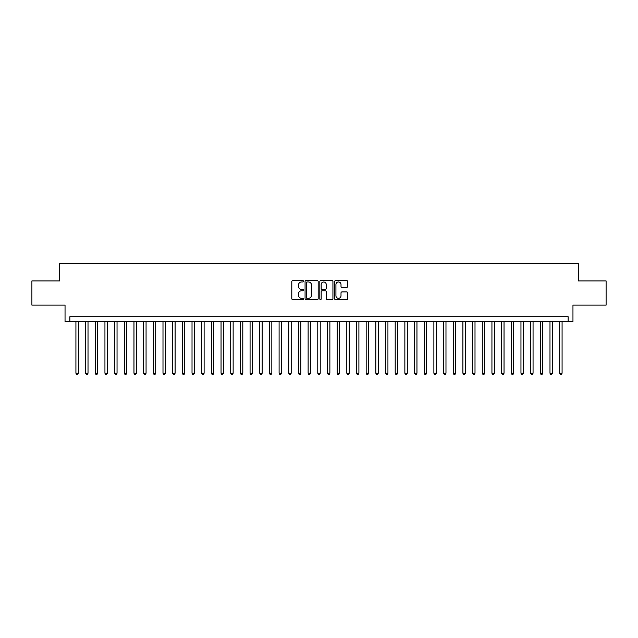 <?xml version="1.0" encoding="UTF-8"?>
<svg xmlns="http://www.w3.org/2000/svg" width="638" height="638" viewBox="0 0 638 638"><rect width="100%" height="100%" fill="white"/><g stroke="black" fill="none" stroke-linecap="round" stroke-linejoin="round"><path stroke-width="0.96" d="M303.521 281.286A0.662 0.662 0 0 0 302.859 280.624L292.762 280.624A0.949 0.949 0 0 0 291.813 281.573L291.813 298.664A0.949 0.949 0 0 0 292.762 299.621L302.859 299.621A0.662 0.662 0 0 0 303.521 298.951A0.662 0.662 0 0 0 302.859 298.289L301.551 298.289A3.038 3.038 0 0 1 298.512 295.25L298.512 293.823A3.038 3.038 0 0 1 301.551 290.784L302.859 290.784A0.662 0.662 0 0 0 303.521 290.123A0.662 0.662 0 0 0 302.859 289.453L301.551 289.453A3.038 3.038 0 0 1 298.512 286.414L298.512 284.995A3.038 3.038 0 0 1 301.551 281.956L302.859 281.956A0.662 0.662 0 0 0 303.521 281.286M346.753 287.315A0.949 0.949 0 0 0 347.702 286.366L347.702 281.573A0.949 0.949 0 0 0 346.753 280.624L335.548 280.624A0.949 0.949 0 0 0 334.599 281.573L334.599 298.664A0.949 0.949 0 0 0 335.548 299.621L346.753 299.621A0.949 0.949 0 0 0 347.702 298.664L347.702 292.874A0.949 0.949 0 0 0 346.753 291.925L341.96 291.925A0.949 0.949 0 0 0 341.011 292.874L341.011 295.745A2.544 2.544 0 0 1 338.467 298.289A2.544 2.544 0 0 1 335.931 295.745L335.931 284.492A2.544 2.544 0 0 1 338.467 281.956A2.544 2.544 0 0 1 341.011 284.492L341.011 286.366A0.949 0.949 0 0 0 341.96 287.315L346.753 287.315M568.123 321.56L572.964 321.56L572.964 305.116L606.1 305.116L606.1 280.927L578.283 280.927L578.283 263.518L59.717 263.518L59.717 280.927L31.9 280.927L31.9 305.116L65.036 305.116L65.036 321.56L568.123 321.56L568.123 316.727L69.877 316.727L69.877 321.56M318.171 281.573A0.949 0.949 0 0 0 317.222 280.624L306.017 280.624A0.949 0.949 0 0 0 305.068 281.573L305.068 298.664A0.949 0.949 0 0 0 306.017 299.621L317.222 299.621A0.949 0.949 0 0 0 318.171 298.664L318.171 281.573M320.778 280.624L331.983 280.624A0.949 0.949 0 0 1 332.932 281.573L332.932 298.664A0.949 0.949 0 0 1 331.983 299.621L327.19 299.621A0.949 0.949 0 0 1 326.241 298.664L326.241 291.733A0.949 0.949 0 0 0 325.292 290.784L322.11 290.784A0.949 0.949 0 0 0 321.161 291.733L321.161 298.951A0.662 0.662 0 0 1 320.499 299.621A0.662 0.662 0 0 1 319.829 298.951L319.829 281.573A0.949 0.949 0 0 1 320.778 280.624M307.061 281.956A0.662 0.662 0 0 0 306.392 282.618L306.392 297.619A0.662 0.662 0 0 0 307.061 298.289L308.433 298.289A3.038 3.038 0 0 0 311.472 295.25L311.472 284.995A3.038 3.038 0 0 0 308.433 281.956L307.061 281.956M326.241 284.54A2.544 2.544 0 0 0 323.697 282.004A2.544 2.544 0 0 0 321.161 284.54L321.161 288.504A0.949 0.949 0 0 0 322.11 289.453L325.292 289.453A0.949 0.949 0 0 0 326.241 288.504L326.241 284.54M75.922 321.56L75.922 373.23L78.338 373.23L78.338 321.56M78.338 373.23L77.613 374.482L76.648 374.482L75.922 373.23M85.596 321.56L85.596 373.23L88.012 373.23L88.012 321.56M88.012 373.23L87.286 374.482L86.321 374.482L85.596 373.23M95.269 321.56L95.269 373.23L97.686 373.23L97.686 321.56M97.686 373.23L96.96 374.482L95.995 374.482L95.269 373.23M104.943 321.56L104.943 373.23L107.367 373.23L107.367 321.56M107.367 373.23L106.642 374.482L105.669 374.482L104.943 373.23M114.617 321.56L114.617 373.23L117.041 373.23L117.041 321.56M117.041 373.23L116.315 374.482L115.342 374.482L114.617 373.23M124.298 321.56L124.298 373.23L126.715 373.23L126.715 321.56M126.715 373.23L125.989 374.482L125.016 374.482L124.298 373.23M133.972 321.56L133.972 373.23L136.388 373.23L136.388 321.56M136.388 373.23L135.663 374.482L134.698 374.482L133.972 373.23M143.646 321.56L143.646 373.23L146.062 373.23L146.062 321.56M146.062 373.23L145.336 374.482L144.371 374.482L143.646 373.23M153.319 321.56L153.319 373.23L155.736 373.23L155.736 321.56M155.736 373.23L155.01 374.482L154.045 374.482L153.319 373.23M162.993 321.56L162.993 373.23L165.409 373.23L165.409 321.56M165.409 373.23L164.684 374.482L163.719 374.482L162.993 373.23M172.667 321.56L172.667 373.23L175.091 373.23L175.091 321.56M175.091 373.23L174.365 374.482L173.392 374.482L172.667 373.23M182.34 321.56L182.34 373.23L184.765 373.23L184.765 321.56M184.765 373.23L184.039 374.482L183.066 374.482L182.34 373.23M192.022 321.56L192.022 373.23L194.438 373.23L194.438 321.56M194.438 373.23L193.713 374.482L192.74 374.482L192.022 373.23M201.696 321.56L201.696 373.23L204.112 373.23L204.112 321.56M204.112 373.23L203.386 374.482L202.421 374.482L201.696 373.23M211.369 321.56L211.369 373.23L213.786 373.23L213.786 321.56M213.786 373.23L213.06 374.482L212.095 374.482L211.369 373.23M221.043 321.56L221.043 373.23L223.459 373.23L223.459 321.56M223.459 373.23L222.734 374.482L221.769 374.482L221.043 373.23M230.717 321.56L230.717 373.23L233.133 373.23L233.133 321.56M233.133 373.23L232.407 374.482L231.442 374.482L230.717 373.23M240.39 321.56L240.39 373.23L242.815 373.23L242.815 321.56M242.815 373.23L242.089 374.482L241.116 374.482L240.39 373.23M250.064 321.56L250.064 373.23L252.489 373.23L252.489 321.56M252.489 373.23L251.763 374.482L250.79 374.482L250.064 373.23M259.746 321.56L259.746 373.23L262.162 373.23L262.162 321.56M262.162 373.23L261.436 374.482L260.464 374.482L259.746 373.23M269.419 321.56L269.419 373.23L271.836 373.23L271.836 321.56M271.836 373.23L271.11 374.482L270.145 374.482L269.419 373.23M279.093 321.56L279.093 373.23L281.51 373.23L281.51 321.56M281.51 373.23L280.784 374.482L279.819 374.482L279.093 373.23M288.767 321.56L288.767 373.23L291.183 373.23L291.183 321.56M291.183 373.23L290.457 374.482L289.493 374.482L288.767 373.23M298.44 321.56L298.44 373.23L300.857 373.23L300.857 321.56M300.857 373.23L300.131 374.482L299.166 374.482L298.44 373.23M308.114 321.56L308.114 373.23L310.539 373.23L310.539 321.56M310.539 373.23L309.813 374.482L308.84 374.482L308.114 373.23M317.788 321.56L317.788 373.23L320.212 373.23L320.212 321.56M320.212 373.23L319.486 374.482L318.514 374.482L317.788 373.23M327.461 321.56L327.461 373.23L329.886 373.23L329.886 321.56M329.886 373.23L329.16 374.482L328.187 374.482L327.461 373.23M337.143 321.56L337.143 373.23L339.56 373.23L339.56 321.56M339.56 373.23L338.834 374.482L337.869 374.482L337.143 373.23M346.817 321.56L346.817 373.23L349.233 373.23L349.233 321.56M349.233 373.23L348.507 374.482L347.543 374.482L346.817 373.23M356.49 321.56L356.49 373.23L358.907 373.23L358.907 321.56M358.907 373.23L358.181 374.482L357.216 374.482L356.49 373.23M366.164 321.56L366.164 373.23L368.581 373.23L368.581 321.56M368.581 373.23L367.855 374.482L366.89 374.482L366.164 373.23M375.838 321.56L375.838 373.23L378.254 373.23L378.254 321.56M378.254 373.23L377.536 374.482L376.564 374.482L375.838 373.23M385.511 321.56L385.511 373.23L387.936 373.23L387.936 321.56M387.936 373.23L387.21 374.482L386.237 374.482L385.511 373.23M395.185 321.56L395.185 373.23L397.61 373.23L397.61 321.56M397.61 373.23L396.884 374.482L395.911 374.482L395.185 373.23M404.867 321.56L404.867 373.23L407.283 373.23L407.283 321.56M407.283 373.23L406.558 374.482L405.593 374.482L404.867 373.23M414.54 321.56L414.54 373.23L416.957 373.23L416.957 321.56M416.957 373.23L416.231 374.482L415.266 374.482L414.54 373.23M424.214 321.56L424.214 373.23L426.631 373.23L426.631 321.56M426.631 373.23L425.905 374.482L424.94 374.482L424.214 373.23M433.888 321.56L433.888 373.23L436.304 373.23L436.304 321.56M436.304 373.23L435.579 374.482L434.614 374.482L433.888 373.23M443.562 321.56L443.562 373.23L445.978 373.23L445.978 321.56M445.978 373.23L445.26 374.482L444.287 374.482L443.562 373.23M453.235 321.56L453.235 373.23L455.66 373.23L455.66 321.56M455.66 373.23L454.934 374.482L453.961 374.482L453.235 373.23M462.909 321.56L462.909 373.23L465.333 373.23L465.333 321.56M465.333 373.23L464.608 374.482L463.635 374.482L462.909 373.23M472.591 321.56L472.591 373.23L475.007 373.23L475.007 321.56M475.007 373.23L474.281 374.482L473.316 374.482L472.591 373.23M482.264 321.56L482.264 373.23L484.681 373.23L484.681 321.56M484.681 373.23L483.955 374.482L482.99 374.482L482.264 373.23M491.938 321.56L491.938 373.23L494.354 373.23L494.354 321.56M494.354 373.23L493.629 374.482L492.664 374.482L491.938 373.23M501.612 321.56L501.612 373.23L504.028 373.23L504.028 321.56M504.028 373.23L503.302 374.482L502.337 374.482L501.612 373.23M511.285 321.56L511.285 373.23L513.702 373.23L513.702 321.56M513.702 373.23L512.984 374.482L512.011 374.482L511.285 373.23M520.959 321.56L520.959 373.23L523.383 373.23L523.383 321.56M523.383 373.23L522.658 374.482L521.685 374.482L520.959 373.23M530.633 321.56L530.633 373.23L533.057 373.23L533.057 321.56M533.057 373.23L532.331 374.482L531.358 374.482L530.633 373.23M540.314 321.56L540.314 373.23L542.731 373.23L542.731 321.56M542.731 373.23L542.005 374.482L541.04 374.482L540.314 373.23M549.988 321.56L549.988 373.23L552.404 373.23L552.404 321.56M552.404 373.23L551.679 374.482L550.714 374.482L549.988 373.23M559.662 321.56L559.662 373.23L562.078 373.23L562.078 321.56M562.078 373.23L561.352 374.482L560.387 374.482L559.662 373.23"/></g></svg>
